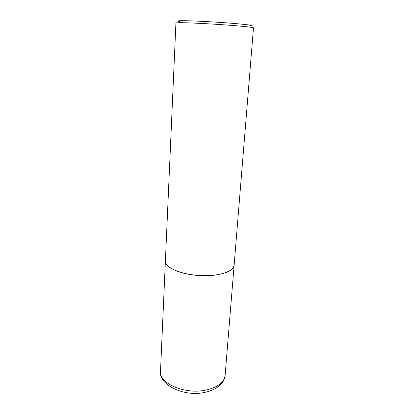 <?xml version="1.0" encoding="UTF-8"?>
<svg xmlns="http://www.w3.org/2000/svg" width="414" height="414" viewBox="0 0 414 414"><rect width="100%" height="100%" fill="white"/><g stroke="black" fill="none" stroke-linecap="round" stroke-linejoin="round"><path stroke-width="0.62" d="M165.398 260.82L165.398 260.861C163.716 269.411 192.251 278.218 214.519 275.16C226.805 273.39 233.341 270.068 234.117 265.183L225.123 375.384C224.197 382.288 217.93 387.157 206.322 389.988C185.327 394.93 158.774 383.436 160.508 371.317L165.398 260.861M165.403 260.779C165.336 262.388 166.092 264.003 167.675 265.628C169.693 267.667 172.845 269.498 177.125 271.129C189.001 275.755 208.832 277.002 221.195 273.902C229.372 271.801 233.682 268.872 234.127 265.1L253.492 27.831C253.71 27.319 240.679 25.979 222.53 24.721C204.418 23.469 185.224 22.589 178.755 22.687L175.929 22.951L165.403 260.779M179.65 21.476C177.145 21.042 177.502 20.783 180.727 20.7C187.604 20.534 209.712 21.58 228.021 22.977C246.397 24.369 255.64 25.678 249.984 25.901M168.131 266.073C170.164 267.961 173.181 269.669 177.182 271.191C189.027 275.807 208.801 277.049 221.133 273.954C225.294 272.945 228.502 271.631 230.753 270.011M225.123 375.384C224.895 377.946 223.974 380.357 222.354 382.619L218.571 386.474C215.037 389.067 210.71 390.971 205.598 392.198C184.634 397.538 158.433 384.844 160.508 371.317"/></g></svg>
